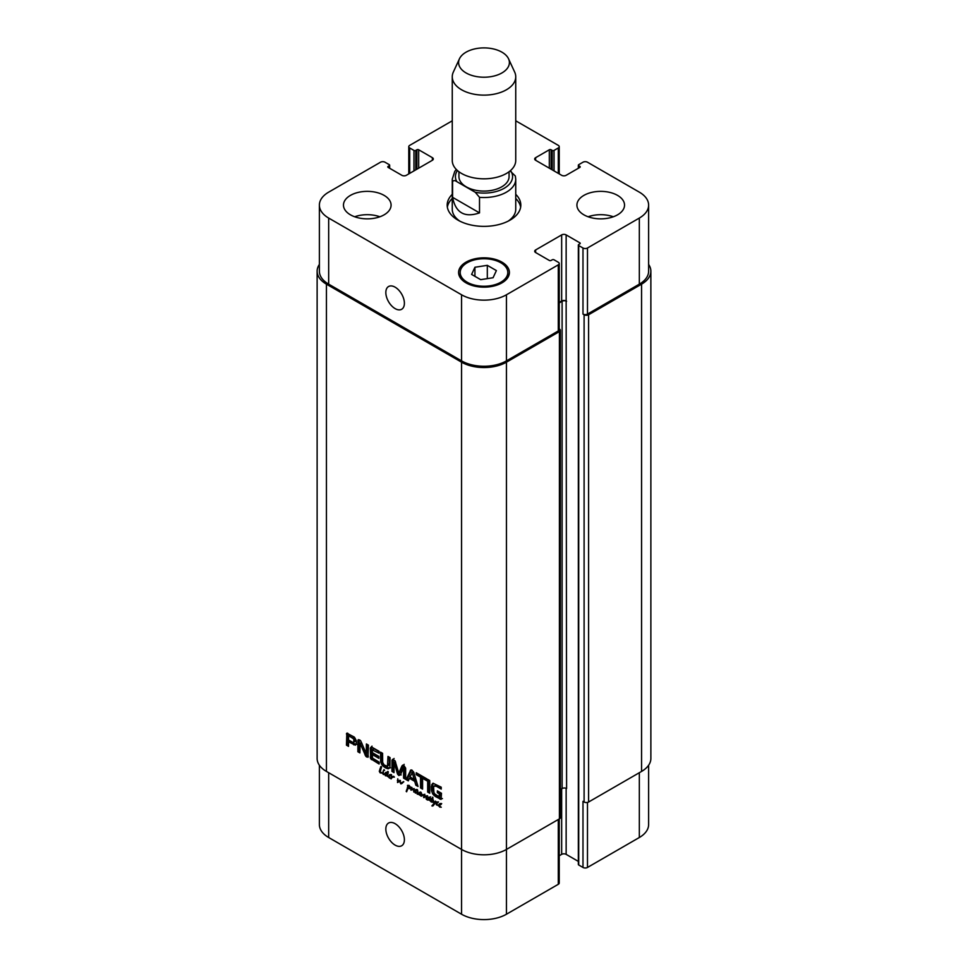 <?xml version="1.0" encoding="UTF-8"?>
<svg xmlns="http://www.w3.org/2000/svg" width="968" height="968" viewBox="0 0 968 968"><rect width="100%" height="100%" fill="white"/><g stroke="black" fill="none" stroke-linecap="round" stroke-linejoin="round"><path stroke-width="1.45" d="M430.409 801.02L429.102 799.919L427.638 800.088L427.481 798.019L429.223 797.075L429.719 797.668L427.904 799.883L430.07 797.838L429.562 799.943L430.385 801.141M427.904 799.883L430.046 798.576M428.897 799.556L429.816 799.024M429.248 799.108L429.998 798.927L429.248 799.108M429.066 798.273L429.671 797.91M429.223 797.075L427.481 798.019L428.933 797.112M428.642 798.406L428.824 797.245M429.768 799.532L428.993 799.314M429.635 799.604L429.018 799.967M384.477 770.322L383.921 769.62L384.599 770.25M382.699 773.25L380.061 772.742L379.299 771.315L380.872 766.523L381.561 766.995L380.085 772.234L383.243 772.863M381.259 766.583L380.654 766.922L381.198 766.511M380.714 767.08L381.356 766.716M379.855 769.076L380.775 768.544M379.299 771.315L380 770.903M380.533 772.996L381.15 772.633M383.401 772.597L382.541 773.105M384.78 773.747L383.933 774.594L382.699 773.565L384.514 774.206M383.219 774.448L384.066 773.952M385.288 773.819L384.562 773.662M382.977 773.287L383.425 770.625L383.195 773.166M383.086 771.206L383.776 770.794M432.999 802.315L431.111 801.891L431.51 799.132L430.409 798.503L431.764 798.721L432.769 797.172L432.369 799.036L433.398 800.125L432.575 799.169M431.764 798.721L432.999 798.019M430.76 799.084L431.546 798.636M431.51 799.132L432.853 798.358L432.103 798.31M432.224 800.173L432.853 798.358M431.22 799.629L432.539 798.878M430.869 800.96L431.486 800.596M431.111 801.891L432.406 802.145M432.139 799.423L431.401 801.685M432.974 801.08L433.253 800.04L434.305 803.186L435.334 801.105L435.915 801.504L433.083 805.812L431.885 805.872L433.979 803.513L433.374 800.851M433.979 803.513L435.152 802.835M431.885 805.872L434.499 804.142M433.24 805.086L432.272 806.041M432.502 806.005L433.591 805.376M434.305 803.186L435.273 802.617M391.266 778.018L391.544 775.731L391.967 776.711L393.782 776.36L394.387 777.159L392.318 777.062L391.096 778.925L391.738 777.74M390.709 778.55L391.604 777.921M392.584 777.401L391.556 777.994M393.625 776.3L391.81 777.606M392.306 777.062L392.524 776.396M390.915 777.982L389.523 778.115L388.422 776.844L390.14 777.921L391.895 777.413M390.007 775.586L390.903 775.005M389.245 775.731L390.806 774.884M390.951 775.574L388.349 776.336L390.237 774.545L390.951 775.574L389.487 776.275L390.249 775.404M388.604 776.215L389.378 775.767M388.991 776.13L389.85 775.634M388.894 776.263L390.419 775.38M389.814 775.247L390.152 774.569M389.293 774.872L390.237 774.545M386.643 773.25L385.288 775.005L386.813 774.787L386.643 773.25L387.732 771.399L388.265 771.786L387.345 775.199L388.422 776.832M385.494 775.465L387.757 774.255M386.97 773.698L388.168 773.009M386.885 774.315L387.999 773.674M387.502 771.932L388.144 771.556M387.067 773.299L388.216 772.633M388.349 776.868L384.768 774.739L385.857 772.367L386.982 773.057M385.542 772.658L386.208 772.27M385.216 773.069L386.45 772.367M386.196 773.42L386.571 772.295M384.853 774.194L385.591 773.771M384.768 774.739L385.373 774.4M385.458 775.852L386.413 774.787M387.648 775.15L386.801 775.078M419.846 795.248L420.935 794.764L420.402 795.394L417.777 793.954M418.491 794.45L419.834 793.663L418.648 793.457M420.402 795.394L421.007 795.043M420.959 795.176L421.395 792.828L421.637 795.357L424.262 794.365L424.19 797.051L427.094 795.926L426.803 799.665L426.089 798.854L426.815 796.361L423.633 797.571L423.996 794.922L421.237 796.18L420.959 795.176L421.879 794.643M421.056 794.909L421.951 794.401L421.056 794.909M417.426 793.01L417.813 790.808L417.474 793.845L420.148 792.054L419.773 794.498L420.487 794.873M419.495 792.889L420.451 792.344M419.035 793.482L420.838 792.114M418.406 793.917L420.378 792.707M417.111 792.09L417.898 791.63M417.014 792.623L417.644 792.26M417.426 792.913L415.405 793.058L414.244 791.279L416.131 789.501L416.845 790.517L414.788 791.219L414.74 792.005L417.51 792.623M417.293 794.232L416.954 792.949M420.777 795.902L422.108 795.127M421.153 796.168L422.121 795.115M421.237 796.18L422.508 795.394M421.346 796.168L422.592 795.406M424.129 794.752L422.689 795.381M424.48 794.643L423.161 795.309M423.972 795.829L424.601 795.454M423.633 797.571L425.109 795.648M424.238 797.632L424.976 796.797M425.714 796.833L427.578 795.781M426.235 796.567L427.203 796.011M426.464 797.196L427.348 796.688M426.15 798.08L426.997 797.596M426.089 798.854L426.731 798.479M424.383 797.015L425.859 796.095M425.726 796.24L426.416 795.793L425.726 796.24M415.901 790.541L416.797 789.948M415.139 790.675L416.7 789.827M416.845 790.517L414.788 791.219M415.708 790.203L416.046 789.513M414.244 791.279L415.224 790.711M415.187 789.827L416.131 789.501M415.72 791.183L415.587 790.505M413.772 792.03L413.505 789.174L410.94 790.118L411.509 787.262L411.497 789.585L413.626 788.593L414.038 789.235L413.917 791.945M411.219 788.448L411.993 787.988M410.819 789.537L411.666 789.053M410.94 790.118L412.174 788.763M411.085 790.227L412.283 789.331M413.953 788.908L412.283 789.827M440.137 804.529L441.033 803.948M439.363 804.674L440.936 803.827M438.601 805.957L440.646 803.609L441.081 804.505L438.879 805.594L441.251 807.239L439.641 807.046L438.915 805.775M441.081 804.505L439.012 805.207M439.944 804.19L440.271 803.513M437.826 802.75L436.483 803.621L437.004 804.916L439.411 804.686M439.424 803.815L440.367 803.488M438.492 805.219L440.416 804.311M437.814 802.29L437.004 802.787M438.468 805.582L436.435 804.88L435.951 803.476L437.451 801.915L437.984 802.641M435.951 803.476L436.822 802.98M436.689 802.157L437.451 801.915M402.313 783.257L400.752 783.79L399.687 781.333L397.521 782.519L397.787 778.792L397.8 782.011L399.857 780.281L400.764 783.366L403.789 781.793L401.042 783.911L402.385 783.124L401.647 782.64M402.24 782.41L403.547 781.648L402.24 782.41M400.764 783.366L403.583 781.624M397.8 782.011L400.244 780.414M398.211 781.805L399.929 780.765M397.521 782.519L398.586 781.297M399.687 781.333L400.498 780.874M400.752 783.79L402.107 783.003M410.214 787.807L409.863 786.524L407.601 786.113L407.516 785.375L409.041 785.399L411.025 787.783L407.867 788.545L406.62 791.788L407.903 786.089L407.927 788.134L410.94 787.395M407.504 787.468L408.29 787.008M407.262 787.807L408.169 787.262M407.431 787.71L408.133 787.299M407.153 788.726L408.121 788.158M408.194 788.702L408.496 787.952M406.85 789.477L407.673 789.005M406.475 790.299L407.443 789.731M406.487 790.433L407.383 789.912M406.197 791.4L406.996 790.929M407.746 788.775L408.448 788.206M408.194 788.617L408.847 788.242M409.537 788.678L410.892 787.904L409.537 787.843M411.981 787.504L410.892 787.904M407.77 785.98L408.859 785.338L407.77 785.98M408.532 785.847L409.174 785.484M559.226 328.89L559.419 328.999A3.17 1.827 180 0 1 560.351 330.294A3.17 1.827 180 0 1 559.419 331.588L506.445 362.177A31.738 18.331 180 0 1 461.554 362.177L326.434 284.156A31.738 18.331 180 0 1 317.129 271.197A31.738 18.331 180 0 1 319.379 264.433M317.129 271.197L317.129 758.464A31.738 18.331 0 0 0 326.434 771.423L461.554 849.432A31.738 18.331 0 0 0 506.445 849.432L559.419 818.855A3.17 1.827 0 0 0 560.351 817.561L560.351 330.294M382.662 762.397L384.187 765.035L387.478 766.257L387.999 756.431L390.068 757.629L389.898 767.43L388.192 768.81L385.288 767.721L382.408 765.458L380.69 762.106L380.521 752.124L382.59 753.31L382.662 762.397M427.674 779.349L429.744 780.547L429.744 793.24L427.674 792.054L427.674 779.349M411.376 769.947L410.263 770.588L412.078 770.201L413.88 772.67L418.031 786.476L415.841 785.217L414.715 781.357L409.428 778.308L408.302 780.861L406.124 779.603L410.795 769.996M368.409 756.19L366.775 757.036L365.819 756.286L360.12 743.351L359.89 752.91L357.882 751.761L357.882 740.641L359.564 739.879L360.689 740.822L366.219 753.54L366.4 743.968L368.409 745.13L368.009 757.291M366.219 753.54L367.731 752.729L367.743 744.743M360.193 743.46L361.354 742.565M357.882 751.761L359.225 750.974L359.225 739.855L357.882 740.641L358.293 739.588M372.365 754.58L372.523 758.138L379.105 762.106L379.105 764.006L370.696 758.755L370.284 748.034L371.313 746.885L379.045 751.265L379.045 753.177L372.365 749.97L372.365 752.668L378.887 756.431L378.887 758.343L372.365 754.58L373.709 753.794L378.887 756.782M356.284 743.109L355.365 745.178L348.528 741.851L348.528 746.352L346.447 745.154L346.822 733.163L354.349 737.108L356.2 740.423L356.284 743.109M403.571 767.914L400.365 774.908L398.792 775.513L397.437 773.795L394.145 762.421L394.012 772.621L391.943 771.423L391.943 760.243L392.718 759.239L395.053 760.86L398.792 773.105L401.938 765.978L402.785 765.107L403.874 765.458L405.652 768.156L405.652 779.337L403.571 778.127L403.571 767.914L404.914 767.14L403.402 767.781M404.636 767.067L403.293 767.842M395.44 761.683L393.988 762.494M391.943 771.423L393.298 770.649L393.298 759.469L391.943 760.243L392.718 759.239M398.792 773.105L400.45 772.04L404.128 764.333M403.281 765.192L401.938 765.978L402.785 765.107M426.9 780.801L422.592 778.32L422.592 789.114L420.523 787.916L420.523 777.122L416.24 774.642L416.24 772.742L426.9 778.901L426.9 780.801M438.964 796.652L439.411 793.869L437.367 792.695L437.367 790.892L441.481 793.276L441.081 799.411L435.322 796.47L432.756 793.99L431.546 790.832L431.365 786.306L433.107 783.257L441.226 787.178L441.226 789.077L436.338 786.258L433.906 786.234L433.616 787.057L433.894 792.405L434.789 793.978L438.964 796.652M432.502 783.523L433.107 783.257M435.721 785.121L433.906 786.234M439.242 796.616L440.743 795.611L440.755 793.095L438.71 791.667M436.338 786.258L437.693 785.484L435.261 785.459M441.226 787.516L437.693 785.484M431.607 784.879L433.325 783.257M431.365 786.306L432.708 785.532L432.95 784.104M431.353 789.295L432.696 788.509L432.708 785.532M431.546 790.832L432.89 790.057L432.696 788.509M432.756 793.99L434.112 793.203L432.89 790.057M433.761 795.26L435.116 794.474L434.112 793.203M435.322 796.47L436.665 795.684L435.116 794.474M440.004 799.169L441.347 798.394L436.665 795.684M442.424 798.624L441.347 798.394M437.367 792.695L438.71 791.909M439.411 793.869L440.755 793.095M439.411 796.228L440.755 795.454M439.399 796.386L440.743 795.611M426.9 779.252L423.948 777.546L422.592 778.32M416.24 774.642L417.583 773.517M420.523 777.122L421.866 776.348L417.583 773.868M420.523 787.916L421.866 787.141L421.866 776.348M422.592 787.565L421.866 787.141M403.644 768.29L404.914 767.14M403.571 778.127L404.914 777.352L404.987 767.503M405.652 777.776L404.914 777.352M400.147 772.331L399.034 772.972M393.298 759.469L394.061 758.464M394.012 771.06L393.298 770.649M394.121 762.421L395.331 761.719M394.303 762.651L395.537 761.949M397.437 773.795L398.743 773.033L399.058 773.638L397.703 774.424M398.792 775.513L400.147 774.739L399.058 773.638M401.175 774.945L400.147 774.739M353.816 742.529L353.792 739.032L348.916 735.801L350.259 735.014L348.674 735.801L348.528 739.951L353.175 742.577L355.462 741.077L354.494 737.507L350.259 735.014M349.049 735.849L350.392 735.075M352.642 737.931L353.986 737.156M352.8 738.04L354.143 737.265M353.139 738.281L354.494 737.507M353.792 739.032L355.135 738.257M354.119 740.036L355.462 739.262M354.179 740.992L355.522 740.217M354.179 741.198L355.522 740.423M354.167 741.403L355.51 740.629M354.119 741.851L355.462 741.077M346.496 733.671L347.439 733.127M346.447 733.998L347.766 733.236M346.447 745.154L347.802 744.38L347.802 733.248M348.528 744.791L347.802 744.38M348.528 741.851L349.871 741.077L355.026 744.053L353.683 744.828M356.708 744.404L355.026 744.053M372.535 749.607L373.878 748.821L373.091 749.74M379.045 751.616L374.447 748.966M370.284 748.034L372.014 746.146M370.345 757.823L371.7 757.049L371.639 747.248M370.696 758.755L372.039 757.98L371.7 757.049M371.276 759.432L372.619 758.658L372.039 757.98M371.603 759.674L372.619 758.658M379.105 762.457L372.958 758.9M359.89 751.362L359.225 750.974M360.023 743.339L361.318 742.589M360.362 743.799L361.536 742.686M365.009 754.943L366.352 754.169L361.705 743.025M365.819 756.286L367.162 755.5L366.352 754.169M366.775 757.036L368.118 756.25L367.162 755.5M366.4 753.419L367.743 752.644M412.259 772.73L409.948 776.905L414.183 779.337L412.259 772.73L413.602 771.956M414.183 779.337L415.526 778.562L413.639 772.04M413.614 771.956L412.078 772.428L413.227 771.738M406.124 779.603L407.467 778.829L411.533 769.984M408.847 779.627L407.467 778.829M409.428 778.308L410.771 777.522L416.059 780.583L414.715 781.357M415.841 785.217L417.196 784.443L416.059 780.583M427.674 792.054L429.018 791.267L429.018 780.123M429.744 791.691L429.018 791.267M380.521 760.352L381.864 759.577L381.864 752.898M380.69 762.106L382.033 761.332L381.864 759.577M381.477 764.163L382.82 763.389L382.033 761.332M382.408 765.458L383.751 764.684L382.82 763.389M383.425 766.45L384.768 765.676L383.751 764.684M385.288 767.721L386.631 766.946L384.768 765.676M387.164 768.604L388.507 767.83L386.631 766.946M388.192 768.81L389.547 768.023L388.507 767.83M390.455 767.793L389.547 768.023M387.938 765.422L389.281 764.647L389.342 757.218M387.478 766.257L389.281 764.647M479.511 212.887C464.604 217.969 455.625 212.791 452.576 197.339L452.576 181.778C453.326 180.266 454.73 180.217 456.787 181.621L475.3 192.305L479.511 197.339L479.511 212.887L452.576 197.339M479.511 197.339A31.738 18.331 0 0 0 515.738 179.189L515.351 176.031L510.1 170.937M458.929 171.735L458.929 176.599A25.071 14.484 0 0 0 484 191.083A25.071 14.484 0 0 0 509.071 176.599L509.071 171.735M452.262 198.488A36.82 21.26 0 0 0 447.349 207.188M520.651 207.188A36.82 21.26 0 0 0 515.738 198.488M456.303 169.448L454.766 171.397L452.262 179.189L452.262 209.257A31.738 18.331 0 0 0 459.897 221.176M508.103 221.176A31.738 18.331 0 0 0 515.738 209.257L515.738 179.189M515.738 194.338A36.82 21.26 180 0 1 520.82 205.107A36.82 21.26 180 0 1 484 226.367A36.82 21.26 180 0 1 447.18 205.107A36.82 21.26 180 0 1 452.262 194.338M459.461 58.782L453.326 72.08A31.738 18.331 0 0 0 452.262 76.799L452.262 160.494A31.738 18.331 0 0 0 484 178.826A31.738 18.331 0 0 0 515.738 160.494L515.738 76.799A31.738 18.331 0 0 0 514.673 72.08L508.539 58.782A25.398 14.665 0 0 0 501.956 52.187A25.398 14.665 0 0 0 477.406 48.4A25.398 14.665 0 0 0 459.461 58.782A25.398 14.665 0 0 0 484 77.222A25.398 14.665 0 0 0 508.539 58.782M452.262 76.799A31.738 18.331 0 0 0 484 95.13A31.738 18.331 0 0 0 515.738 76.799M404.394 303.25A13.128 7.575 60 0 1 401.672 309.264A13.128 7.575 60 0 1 388.555 301.689A13.128 7.575 60 0 1 388.555 286.528A13.128 7.575 60 0 1 398.671 290.049A13.128 7.575 60 0 1 404.394 303.25M404.394 839.764A13.128 7.575 60 0 1 401.672 845.766A13.128 7.575 60 0 1 388.555 838.191A13.128 7.575 60 0 1 388.555 823.042A13.128 7.575 60 0 1 398.671 826.551A13.128 7.575 60 0 1 404.394 839.764M319.379 765.228L319.379 824.555A31.738 18.331 0 0 0 328.672 837.514L461.554 914.228A31.738 18.331 0 0 0 506.445 914.228L558.294 884.292A3.17 1.827 0 0 0 559.226 882.997L559.226 818.964M452.262 120.806L409.706 145.369A3.17 1.827 0 0 0 408.774 146.664A3.17 1.827 0 0 0 409.706 147.959L413.965 150.427A1.27 0.738 0 0 0 415.768 150.427L416.881 149.774A1.27 0.738 180 0 1 418.684 149.774L432.369 157.675A3.17 1.827 180 0 1 433.301 158.97A3.17 1.827 180 0 1 432.369 160.277L406.342 175.305A3.17 1.827 180 0 1 401.853 175.305L388.156 167.403A1.27 0.738 180 0 1 388.156 166.363L389.281 165.709A1.27 0.738 0 0 0 389.281 164.681L385.01 162.213A3.17 1.827 0 0 0 380.521 162.213L328.672 192.148A31.738 18.331 0 0 0 319.379 205.107A31.738 18.331 0 0 0 328.672 218.066L461.554 294.78A31.738 18.331 0 0 0 506.445 294.78L558.294 264.845A3.17 1.827 0 0 0 559.226 263.55A3.17 1.827 0 0 0 558.294 262.255L554.035 259.799A1.27 0.738 0 0 0 552.232 259.799L551.119 260.44A1.27 0.738 180 0 1 549.316 260.44L535.631 252.539A3.17 1.827 180 0 1 534.699 251.244A3.17 1.827 180 0 1 535.631 249.95L561.658 234.909A3.17 1.827 180 0 1 566.147 234.909L579.844 242.823A1.27 0.738 180 0 1 579.844 243.851L578.719 244.505A1.27 0.738 0 0 0 578.344 245.025L578.344 864.472A1.27 0.738 0 0 0 578.719 864.993L582.99 867.449A3.17 1.827 0 0 0 587.479 867.449L639.328 837.514A31.738 18.331 0 0 0 648.62 824.555L648.62 765.228M559.226 855.772L561.658 854.357A3.17 1.827 180 0 1 566.147 854.357L578.344 861.399M613.313 216.772A23.813 13.746 0 0 0 588.12 216.772M583.885 214.823A23.813 13.746 180 0 1 576.916 205.107A23.813 13.746 180 0 1 600.717 191.362A23.813 13.746 180 0 1 624.529 205.107A23.813 13.746 180 0 1 609.828 217.812A23.813 13.746 180 0 1 583.885 214.823M379.879 216.772A23.813 13.746 0 0 0 354.687 216.772M350.452 214.823A23.813 13.746 180 0 1 343.471 205.107A23.813 13.746 180 0 1 367.283 191.362A23.813 13.746 180 0 1 391.084 205.107A23.813 13.746 180 0 1 376.395 217.812A23.813 13.746 180 0 1 350.452 214.823M474.925 267.253L487.315 265.341L496.39 270.58L493.075 277.731L480.685 279.655L471.61 274.416L474.925 267.253L474.925 276.328M487.315 265.341L487.315 278.627M467.169 282.22A23.813 13.746 0 0 0 493.111 285.197A23.813 13.746 0 0 0 507.813 272.492A23.813 13.746 0 0 0 484 258.746A23.813 13.746 0 0 0 460.187 272.492A23.813 13.746 0 0 0 467.169 282.22M466.044 282.862A25.398 14.665 180 0 1 458.602 272.492A25.398 14.665 180 0 1 484 257.839A25.398 14.665 180 0 1 509.398 272.492A25.398 14.665 180 0 1 493.716 286.044A25.398 14.665 180 0 1 466.044 282.862M578.344 245.025A1.27 0.738 0 0 0 578.719 245.545L582.99 248.002A3.17 1.827 0 0 0 587.479 248.002L639.328 218.066A31.738 18.331 0 0 0 648.62 205.107A31.738 18.331 0 0 0 639.328 192.148L587.479 162.213A3.17 1.827 0 0 0 582.99 162.213L578.719 164.681A1.27 0.738 0 0 0 578.719 165.709L579.844 166.363A1.27 0.738 180 0 1 579.844 167.403L566.147 175.305A3.17 1.827 180 0 1 561.658 175.305L535.631 160.277A3.17 1.827 180 0 1 534.699 158.97A3.17 1.827 180 0 1 535.631 157.675L549.316 149.774A1.27 0.738 180 0 1 551.119 149.774L552.232 150.427A1.27 0.738 0 0 0 554.035 150.427L558.294 147.959A3.17 1.827 0 0 0 559.226 146.664A3.17 1.827 0 0 0 558.294 145.369L515.738 120.806M559.226 263.55L559.226 329.64A3.17 1.827 180 0 1 558.294 330.947L506.445 360.882A31.738 18.331 180 0 1 461.554 360.882L328.672 284.156A31.738 18.331 180 0 1 319.379 271.197L319.379 205.107M560.351 789.549L562.106 788.533A3.17 1.827 180 0 1 566.595 788.533L566.147 301.012A3.17 1.827 0 0 0 561.658 301.012L559.226 302.415M648.62 205.107L648.62 271.197A31.738 18.331 180 0 1 639.328 284.156L587.479 314.092A3.17 1.827 180 0 1 582.99 314.092L582.99 248.002M566.595 301.266A3.17 1.827 0 0 0 562.106 301.266L559.226 302.936M648.62 264.433A31.738 18.331 180 0 1 650.871 271.197A31.738 18.331 180 0 1 641.566 284.156L588.592 314.745A3.17 1.827 180 0 1 584.103 314.745L582.99 314.092M582.99 867.449L582.99 801.359L584.103 802.012A3.17 1.827 0 0 0 588.592 802.012L641.566 771.423A31.738 18.331 0 0 0 650.871 758.464L650.871 271.197M392.79 776.856L393.698 776.336M386.897 774.097L388.071 773.432M422.108 795.853L423.452 795.067M423.645 795.018L424.42 794.559M423.754 796.422L424.492 795.999M426.573 796.41L427.227 796.035M426.126 798.467L426.827 798.068M425.073 796.567L425.92 796.071M421.153 794.68L421.988 794.196M413.336 789.912L414.001 789.537M397.376 780.377L398.114 779.954M407.576 787.057L408.423 786.573M406.669 789.9L407.564 789.392M406.33 790.904L407.201 790.396M326.434 771.423L326.434 284.156M461.554 914.228L461.554 362.177M431.317 787.867L432.66 787.093M394.412 762.99L395.634 762.288M397.231 773.093L398.465 772.367M370.284 757.036L371.639 756.25M384.429 767.188L385.772 766.414M386.159 768.181L387.502 767.406M387.999 764.345L389.342 763.57M387.974 764.865L389.33 764.091M475.3 192.305A28.568 16.492 0 0 0 504.207 188.264A28.568 16.492 0 0 0 511.213 171.578M457.44 170.525A28.568 16.492 0 0 0 456.787 181.621M452.262 179.189A31.738 18.331 0 0 0 452.576 181.778M461.554 360.882L461.554 294.78M506.445 360.882L506.445 294.78M558.294 330.947L558.294 264.845M535.631 252.539L535.631 249.95M561.658 301.012L561.658 234.909M566.147 301.012L566.147 234.909M587.479 314.092L587.479 248.002M639.328 284.156L639.328 218.066M535.631 160.277L535.631 157.675M558.294 173.357L558.294 147.959M409.706 173.357L409.706 147.959M432.369 160.277L432.369 157.675M328.672 284.156L328.672 218.066M506.445 362.177L506.445 914.228M558.294 819.497L558.294 884.292M561.658 788.787L561.658 854.357M566.147 788.315L566.147 854.357M587.479 802.424L587.479 867.449M639.328 772.718L639.328 837.514M328.672 772.718L328.672 837.514M559.419 818.855L559.419 331.588M389.281 168.045L389.281 165.709M388.156 167.403L388.156 166.363M418.684 168.178L418.684 149.774M416.881 169.218L416.881 149.774M415.768 169.86L415.768 150.427M413.965 170.9L413.965 150.427M554.035 170.9L554.035 150.427M552.232 169.86L552.232 150.427M551.119 169.218L551.119 149.774M549.316 168.178L549.316 149.774M579.844 167.403L579.844 166.363M578.719 168.045L578.719 165.709M641.566 771.423L641.566 284.156M588.592 802.012L588.592 314.745M584.103 802.012L584.103 314.745M578.719 864.993L578.719 245.545M579.844 243.851L579.844 242.823M562.106 788.533L562.106 301.266M430.143 798.842L428.788 799.616M429.792 799.072L428.449 799.846M430.712 796.833L429.369 797.62M430.397 799.169L429.054 799.943M433.712 804.856L432.369 805.63M393.577 776.324L392.234 777.11M391.072 774.521L389.717 775.308M391.556 774.715L390.213 775.489M390.286 775.368L388.942 776.142M387.624 774.521L386.268 775.295M424.879 794.292L423.536 795.067M425.993 796.107L424.637 796.882M416.966 789.477L415.611 790.251M417.45 789.67L416.107 790.445M416.179 790.311L414.824 791.098M414.207 788.63L412.864 789.404M441.19 803.464L439.847 804.251M441.686 803.658L440.343 804.432M439.896 804.771L438.552 805.545M438.468 801.891L437.125 802.666M402.277 782.592L400.934 783.378M399.397 781.152L398.054 781.926M408.714 787.008L407.371 787.783M409.137 787.795L407.794 788.569M400.292 772.295L398.949 773.069M395.392 761.635L394.036 762.409M404.697 767.019L403.341 767.793M367.683 752.777L366.34 753.564M413.3 771.653L411.957 772.428M460.187 272.492L460.187 277.598M507.813 272.492L507.813 277.598M559.226 146.664L559.226 173.901M408.774 146.664L408.774 173.901M389.656 168.263L389.656 165.201M578.344 168.263L578.344 165.201"/></g></svg>
